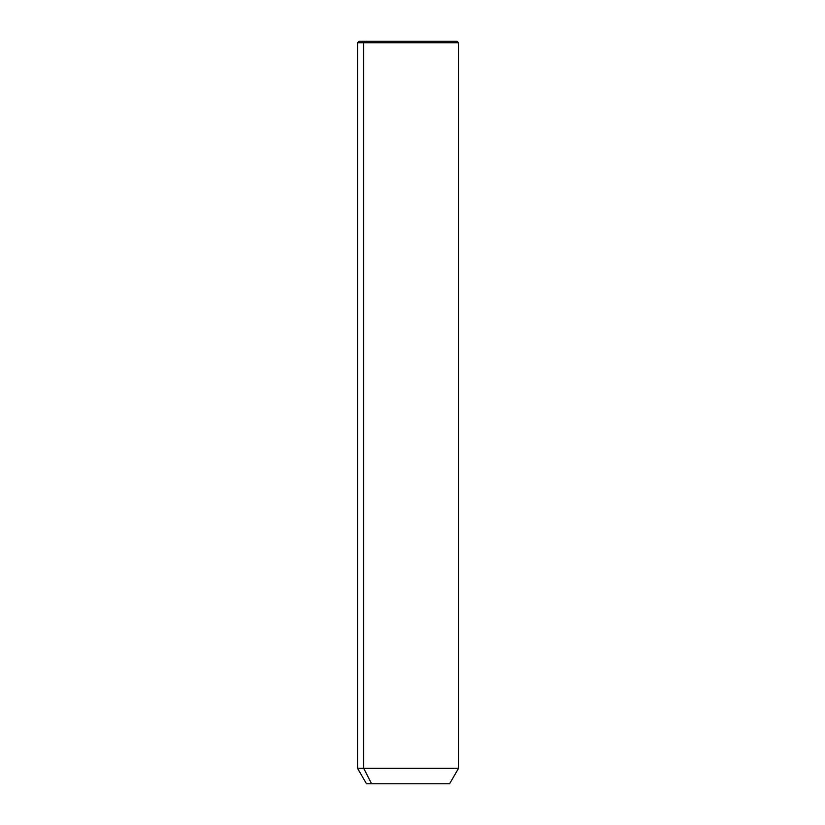 <?xml version="1.0" encoding="UTF-8"?>
<svg xmlns="http://www.w3.org/2000/svg" width="825" height="825" viewBox="0 0 825 825"><rect width="100%" height="100%" fill="white"/><g stroke="black" fill="none" stroke-linecap="round" stroke-linejoin="round"><path stroke-width="1.24" d="M449.625 783.75L371.559 783.75L363.732 768.322L458.535 768.322L363.732 768.322L371.559 783.75L366.465 783.75L357.555 768.322L363.732 768.322L363.732 42.735L458.535 42.735L363.732 42.735L363.732 768.322L357.555 768.322L357.555 42.735L363.732 42.735L357.555 42.735L359.04 41.25L365.042 41.25L363.732 42.735L365.042 41.25L457.05 41.25L458.535 42.735L458.535 768.322L449.625 783.75M371.559 783.75L444.531 783.75M451.048 41.25L365.042 41.25"/></g></svg>
